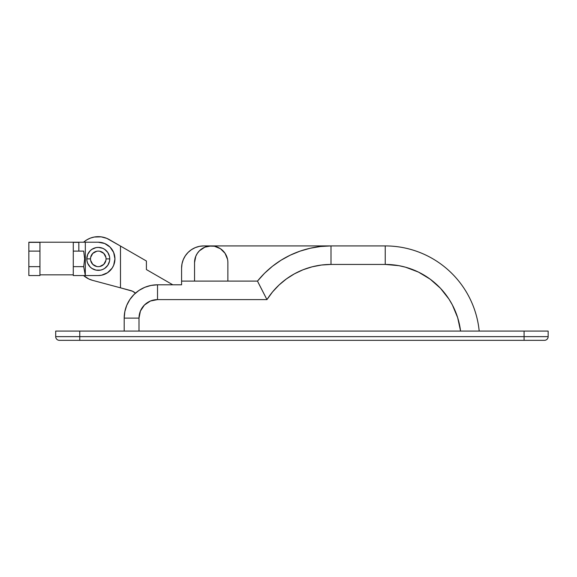 <?xml version="1.0" encoding="UTF-8"?>
<svg xmlns="http://www.w3.org/2000/svg" width="577" height="577" viewBox="0 0 577 577"><rect width="100%" height="100%" fill="white"/><g stroke="black" fill="none" stroke-linecap="round" stroke-linejoin="round"><path stroke-width="0.87" d="M194.867 259.333L195.812 256.202L194.543 262.578L194.543 281.093L194.543 262.578A16.661 16.661 0 0 1 211.204 245.917L214.456 246.242L203.804 245.917L199.469 246.343L195.3 247.612L191.456 249.661L188.095 252.423L185.332 255.791L183.277 259.636L182.015 263.804L181.582 268.132A22.214 22.214 0 0 1 203.804 245.917L211.204 245.917A16.661 16.661 0 0 1 227.872 262.578L227.872 281.093L227.872 262.578M181.582 268.132L181.582 281.093L181.582 268.132L181.582 281.093L257.493 281.093A94.419 94.419 0 0 1 331.01 245.917L385.234 245.917L385.234 264.432A75.904 75.904 0 0 1 460.569 331.083L457.669 317.667L452.404 304.988L448.935 299.059L440.46 288.269L430.182 279.174L418.433 272.077L405.595 267.216L398.902 265.672L385.234 264.432L385.234 245.917A94.419 94.419 0 0 1 479.198 331.083A94.419 94.419 0 0 0 385.234 245.917L331.01 245.917A94.419 94.419 0 0 0 257.493 281.093L264.54 273.274L272.423 266.293L281.028 260.234L290.26 255.164L299.997 251.161L310.116 248.261L320.495 246.509L331.01 245.917L211.204 245.917L204.828 247.187L199.426 250.8L197.356 253.325L198.676 251.594M223.638 251.485L225.059 253.325L220.464 248.73L214.456 246.242M129.811 299.607L126.731 305.37L124.834 311.623L124.192 318.122L124.192 331.083L124.192 318.122L139.007 318.122L139.007 331.083L139.007 318.122A18.514 18.514 0 0 1 157.521 299.607L150.431 301.014L144.43 305.031L140.413 311.039L139.007 318.122L124.192 318.122A33.322 33.322 0 0 1 157.521 284.8L151.015 285.435L144.762 287.332L139.007 290.411L133.958 294.558L129.811 299.607L126.731 305.37L124.834 311.623M281.028 260.234L290.26 255.164L299.997 251.161M181.582 281.093L181.582 284.8L157.521 284.8L157.521 299.607L266.956 299.607L157.521 299.607L157.521 284.8L181.582 284.8L181.582 281.093L257.493 281.093M59.395 340.336L544.45 340.336A3.7 3.7 0 0 0 548.15 336.636L548.15 331.083L55.695 331.083L55.695 336.636L79.763 336.636L79.763 331.083L79.763 336.636L524.082 336.636L524.082 331.083L524.082 336.636L548.15 336.636A3.7 3.7 0 0 1 544.45 340.336L524.082 340.336L524.082 336.636L55.695 336.636L55.695 331.083L548.15 331.083L548.15 336.636L524.082 336.636L524.082 340.336L79.763 340.336L79.763 336.636L79.763 340.336L59.395 340.336A3.7 3.7 0 0 1 55.695 336.636A3.7 3.7 0 0 0 59.395 340.336M471.748 331.083L476.256 331.083M331.01 245.917L331.01 264.432L385.234 264.432L331.01 264.432L331.01 245.917L211.204 245.917M331.01 264.432L321.504 265.031L312.15 266.812L303.091 269.755L294.472 273.808L286.43 278.907L279.088 284.973L272.56 291.912L266.956 299.607A75.904 75.904 0 0 1 331.01 264.432M183.277 259.636L182.015 263.804M227.547 259.333L225.059 253.325M197.356 253.325L195.812 256.202M460.569 331.083L473.724 331.083M477.77 331.083L479.198 331.083M257.681 281.497L266.956 299.607L258.244 282.665M135.487 293.21L132.479 291.197L120.492 287.829L120.492 246.054L106.774 238.351L101.177 236.851L94.296 237.024L90.452 238.085L86.853 239.823L83.578 242.217A22.214 22.214 0 0 1 109.385 239.643L146.407 261.013L146.407 269.567L172.79 284.8L146.407 269.567L146.407 261.013L120.492 246.054L120.492 287.829L92.522 280.335A22.214 22.214 0 0 1 83.578 275.539L88.779 278.965L92.522 280.335L130.77 290.584A11.107 11.107 0 0 1 135.436 293.159M92.522 280.335L88.779 278.965M83.629 242.174L86.853 239.823M98.278 236.664L101.177 236.851M106.053 258.871L106.053 258.878A7.775 7.775 0 0 0 98.278 251.103A7.775 7.775 0 0 0 90.502 258.878L86.795 258.878A11.475 11.475 0 0 1 98.278 247.403A11.475 11.475 0 0 1 109.753 258.878L106.053 258.885A7.775 7.775 0 0 1 98.278 266.653A7.775 7.775 0 0 1 90.502 258.878A7.775 7.775 0 0 1 98.278 251.103A7.775 7.775 0 0 1 106.053 258.878L109.753 258.878L109.536 256.642L107.82 252.502L104.653 249.336L102.67 248.276L98.278 247.403L96.034 247.62L91.902 249.336L90.156 250.764L87.668 254.486L86.795 258.878L87.019 261.121L87.668 263.271L90.156 266.992L91.902 268.42L96.034 270.137L100.513 270.137L102.67 269.481L104.653 268.42L107.82 265.254L109.536 261.121L109.753 258.878A11.475 11.475 0 0 1 98.278 270.353A11.475 11.475 0 0 1 86.795 258.878L90.502 258.871M85.317 242.217L98.278 242.217L104.653 243.487L110.056 247.1L113.669 252.502L114.938 258.878L113.669 265.254L112.126 268.139L107.531 272.733L101.523 275.222L98.278 275.539L85.317 275.539L83.694 266.653L73.279 266.653L83.694 266.653L84.668 258.878L83.694 266.653L85.317 275.539L73.279 275.539L85.317 275.539L85.317 242.217L98.278 242.217A16.661 16.661 0 0 1 114.938 258.878A16.661 16.661 0 0 1 98.278 275.539L85.317 275.539L85.317 242.217L28.85 242.217L85.317 242.217M28.85 266.653L28.85 242.376L39.957 242.376L39.957 274.84L73.279 274.84L39.957 274.84L39.957 275.539L28.85 275.539L39.957 275.539L39.957 242.376L28.85 242.217L28.85 251.103L39.957 251.103L28.85 251.103L28.85 275.539L28.85 266.653L39.957 266.653L28.85 266.653M73.279 242.376L78.833 242.376L73.279 242.376L73.279 274.84L73.279 242.376M83.694 251.103L73.279 251.103L78.833 251.103L78.833 242.376L78.833 251.103L83.694 251.103L84.668 258.878L83.694 251.103M73.279 274.84L73.279 275.539L73.279 274.84M90.647 257.364L92.774 253.382L96.756 251.255M99.792 251.255L103.773 253.382L105.901 257.364M105.901 260.393L103.773 264.374L99.792 266.502M96.756 266.502L92.774 264.374L90.647 260.393M90.502 258.885L90.502 258.878A7.775 7.775 0 0 0 98.278 266.653A7.775 7.775 0 0 0 106.053 258.878"/></g></svg>

